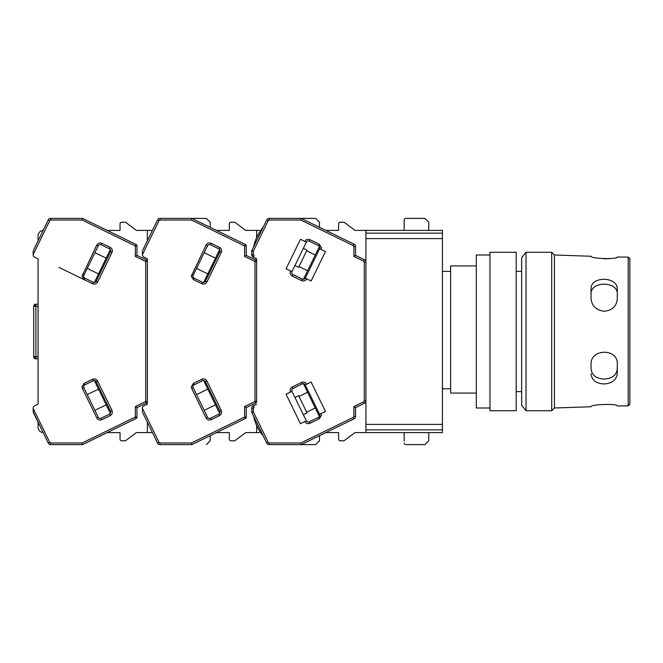 <?xml version="1.0" encoding="UTF-8"?>
<svg xmlns="http://www.w3.org/2000/svg" width="663" height="663" viewBox="0 0 663 663"><rect width="100%" height="100%" fill="white"/><g stroke="black" fill="none" stroke-linecap="round" stroke-linejoin="round"><path stroke-width="0.99" d="M442.428 388.783L450.625 388.783L442.428 388.783M476.307 393.084L450.625 393.084L450.625 265.929L476.307 265.929M442.428 238.605L442.428 230.409L365.926 230.409L365.926 238.605L442.428 238.605L442.428 432.591L354.995 432.591L344.503 440.456A1.641 1.641 0 0 1 343.525 440.787L340.243 440.787A1.641 1.641 0 0 1 338.602 439.146L338.602 432.591L325.856 432.591L338.602 432.591L338.602 439.146M442.428 424.395L365.926 424.395L365.926 429.856L442.428 429.856M365.926 424.395L365.926 238.605M442.428 233.144L365.926 233.144M628.209 257.136L629.85 258.877L629.85 404.123L628.209 405.864L628.209 257.136L617.286 257.02C618.082 259.581 590.169 258.719 591.056 256.258L554.442 254.998L551.707 252.271L551.707 410.728L554.442 408.002L554.442 254.998M628.209 405.864L617.286 405.98C618.107 403.427 590.186 404.273 591.056 406.742L554.442 408.002M591.056 373.849C591.819 380.255 596.194 383.62 604.167 383.952C612.148 383.38 616.515 379.891 617.286 373.468L617.286 364.004C618.107 348.075 590.186 348.523 591.056 364.385L591.056 368.901C591.81 375.241 596.186 378.614 604.167 379.029C612.156 378.614 616.524 375.241 617.286 368.901L617.286 373.468M617.286 289.532L617.286 294.099C618.148 280.913 590.211 280.88 591.056 294.099L591.056 298.615C591.819 305.999 596.194 310.209 604.167 311.229C612.148 310.441 616.515 306.364 617.286 298.996L617.286 289.532C618.107 276.148 590.186 275.75 591.056 289.151L591.056 298.615M526.032 252.271L521.657 257.733L521.657 405.267L526.032 410.728L526.032 252.271L551.707 252.271M609.181 258.678L604.01 258.769M591.056 364.385L591.056 368.901M591.056 294.099L591.056 289.151M489.965 410.728L489.965 252.271L516.195 252.271L516.195 410.728L489.965 410.728M489.965 408.002L476.307 408.002L476.307 254.998L489.965 254.998M193.165 387.731A2.188 2.188 0 0 1 194.168 384.813L202.522 380.736A2.188 2.188 0 0 1 205.439 381.747L219.818 411.209A2.188 2.188 0 0 1 218.807 414.135L210.461 418.204A2.188 2.188 0 0 1 207.536 417.201L193.165 387.731L191.69 388.452L191.3 386.778L193.455 383.338L201.801 379.269C203.98 378.465 205.687 379.054 206.914 381.026L221.285 410.496C222.088 412.676 221.5 414.383 219.528 415.61L211.174 419.679C208.994 420.483 207.287 419.894 206.06 417.922L191.69 388.452M194.168 278.187A2.188 2.188 0 0 1 193.165 275.269L207.536 245.799A2.188 2.188 0 0 1 210.461 244.796L218.807 248.865A2.188 2.188 0 0 1 219.818 251.791L205.439 281.253A2.188 2.188 0 0 1 202.522 282.264L194.168 278.187L193.455 279.662L191.3 276.222L206.06 245.078C207.287 243.106 208.994 242.517 211.174 243.321L219.528 247.39C221.5 248.617 222.088 250.324 221.285 252.504L206.914 281.974C205.687 283.946 203.98 284.535 201.801 283.731L193.455 279.662M39.904 425.969L33.316 412.452L33.15 408.375L49.725 442.354L50.703 442.975L82.187 442.975L82.56 444.608L136.048 418.527L135.335 417.052L135.335 406.576L136.968 407.596L146.432 402.988L145.711 401.513L145.711 261.487L146.432 260.012A1.641 1.641 0 0 1 147.352 261.487L147.352 258.827L143.97 257.178A2.735 2.735 0 0 1 142.437 254.716L142.437 251.26C142.437 254.799 142.437 254.799 142.437 251.26M146.432 260.012L136.968 255.404L135.335 256.424L145.711 261.487L147.352 261.487L147.352 258.827L147.352 401.513A1.641 1.641 0 0 1 146.432 402.988M142.437 411.706L142.437 408.284A2.735 2.735 0 0 1 143.97 405.822L147.352 404.173L147.352 401.513L145.711 401.513L135.335 406.576M142.437 408.375L159.012 442.354L159.99 442.975L191.474 442.975L191.847 444.608L245.335 418.527L244.614 417.052L244.614 406.576L246.255 407.596L255.719 402.988L254.998 401.513L254.998 261.487L244.614 256.424L244.614 245.948L191.474 220.025L159.99 220.025L159.012 220.646L157.537 219.925L142.603 250.548M157.537 219.925A2.735 2.735 0 0 1 159.99 218.392L206.367 218.392L210.196 222.213L210.196 227.334M191.474 220.025L191.847 218.392L245.335 244.473L244.614 245.948L246.255 245.948A1.641 1.641 0 0 0 245.335 244.473M244.614 256.424L246.255 255.404L246.255 245.948M255.719 260.012A1.641 1.641 0 0 1 256.639 261.487L256.639 258.827L256.639 261.487L254.998 261.487L255.719 260.012L246.255 255.404M245.335 418.527A1.641 1.641 0 0 0 246.255 417.052L246.255 407.596M159.99 442.975L159.99 444.608L191.847 444.608M159.99 444.608A2.735 2.735 0 0 1 157.537 443.075L142.603 412.452M206.914 281.974L205.439 281.253L219.818 251.791L221.285 252.504M234.238 440.787L230.956 440.787L234.238 440.787A1.641 1.641 0 0 0 235.216 440.456L245.708 432.591L256.639 432.591L256.639 425.464M256.639 261.487L256.639 401.513A1.641 1.641 0 0 1 255.719 402.988M256.639 237.536L256.639 230.409L245.708 230.409L235.216 222.544L245.708 230.409M203.632 380.521L219.66 413.397M207.809 389.098L196.513 394.609M204.179 410.322L215.475 404.82M196.513 268.391L207.809 273.902M215.475 258.18L204.179 252.678M219.66 249.603L203.632 282.479M229.315 223.854L229.315 230.409L229.315 223.854A1.641 1.641 0 0 1 230.956 222.213L234.238 222.213A1.641 1.641 0 0 1 235.216 222.544M229.315 230.409L216.494 230.409L229.315 230.409M229.315 439.146L229.315 432.591L216.494 432.591L229.315 432.591L229.315 439.146A1.641 1.641 0 0 0 230.956 440.787M256.639 432.591L259.374 432.591M253.357 408.284L251.725 408.284A2.735 2.735 0 0 1 253.258 405.822L254.111 407.231L253.357 408.284L253.357 411.922L268.2 442.354L269.186 442.975L300.828 442.975L301.209 444.608L315.654 444.608L301.209 444.608L354.009 418.859A2.735 2.735 0 0 0 355.542 416.405L355.542 407.596L364.393 403.286A2.735 2.735 0 0 0 365.926 400.825A2.735 2.735 0 0 1 364.393 403.286L363.672 401.811L364.285 400.825L365.926 400.825M319.475 435.699L319.475 440.787L315.654 444.608M353.901 256.424L355.542 255.404L364.393 259.714A2.735 2.735 0 0 1 365.926 262.175L364.285 262.175L363.672 261.189L353.901 256.424L353.901 246.595L353.288 245.617L300.828 220.025L301.209 218.392L315.654 218.392L319.475 222.213L319.475 227.301M256.639 230.409L259.374 230.409M343.525 222.213L340.243 222.213L343.525 222.213A1.641 1.641 0 0 1 344.503 222.544L354.995 230.409L365.926 230.409M338.602 223.854L338.602 230.409L338.602 223.854A1.641 1.641 0 0 1 340.243 222.213M404.173 220.025L404.173 230.409L404.173 220.025A1.641 1.641 0 0 1 405.814 218.392L424.942 218.392L428.762 222.213L428.762 230.409M404.173 440.978L404.173 432.591L404.173 440.978M325.856 230.409L338.602 230.409L325.856 230.409M405.814 444.608L424.942 444.608L405.814 444.608A1.641 1.641 0 0 1 404.173 442.975M83.878 387.731A2.188 2.188 0 0 1 84.881 384.813L93.234 380.736A2.188 2.188 0 0 1 96.16 381.747L110.53 411.209A2.188 2.188 0 0 1 109.519 414.135L101.174 418.204A2.188 2.188 0 0 1 98.248 417.201L83.878 387.731L82.403 388.452L82.021 386.778L84.168 383.338L92.513 379.269C94.693 378.465 96.4 379.054 97.627 381.026L112.006 410.496C112.801 412.676 112.213 414.383 110.24 415.61L101.895 419.679C99.707 420.483 98.008 419.894 96.773 417.922L82.403 388.452M84.881 278.187A2.188 2.188 0 0 1 83.878 275.269L98.248 245.799A2.188 2.188 0 0 1 101.174 244.796L109.519 248.865A2.188 2.188 0 0 1 110.53 251.791L96.16 281.253A2.188 2.188 0 0 1 93.234 282.264L84.881 278.187L84.168 279.662L82.021 276.222L96.773 245.078C98.008 243.106 99.707 242.517 101.895 243.321L110.24 247.39C112.213 248.617 112.801 250.324 112.006 252.504L97.627 281.974C96.4 283.946 94.693 284.535 92.513 283.731L58.874 267.33M95.257 411.06L86.87 393.872M33.15 408.375L33.15 408.284A2.735 2.735 0 0 1 34.683 405.822L38.064 404.173L38.064 258.827L34.683 257.178A2.735 2.735 0 0 1 33.15 254.716L33.15 251.26C33.15 254.799 33.15 254.799 33.15 251.26M135.335 256.424L135.335 245.948L82.187 220.025L50.703 220.025L49.725 220.646L48.25 219.925L33.316 250.548M48.159 220.108L48.25 219.925A2.735 2.735 0 0 1 50.703 218.392L82.56 218.392L82.187 220.025M136.968 255.404L136.968 245.948L135.335 245.948L136.048 244.473L82.56 218.392M136.048 418.527A1.641 1.641 0 0 0 136.968 417.052L136.968 407.596M50.703 442.975L50.703 444.608L82.56 444.608M50.703 444.608A2.735 2.735 0 0 1 48.25 443.075L48.159 442.892M33.15 411.706L48.25 443.075L49.725 442.354M39.904 237.031L39.44 237.984M136.968 245.948A1.641 1.641 0 0 0 136.048 244.473M136.429 432.591L125.937 440.456L136.429 432.591L147.352 432.591L147.352 422.198M147.352 240.802L147.352 230.409L136.429 230.409L125.937 222.544A1.641 1.641 0 0 0 124.951 222.213L121.669 222.213L124.951 222.213M94.345 380.521L110.373 413.397M98.53 389.098L87.234 394.609M94.9 410.322L106.196 404.82M87.234 268.391L98.53 273.902M106.196 258.18L94.9 252.678M110.373 249.603L94.345 282.479M120.036 223.854L120.036 230.409L120.036 223.854A1.641 1.641 0 0 1 121.669 222.213M120.036 230.409L107.215 230.409L120.036 230.409M120.036 432.591L120.036 439.146L120.036 432.591L107.215 432.591L120.036 432.591M125.937 440.456A1.641 1.641 0 0 1 124.951 440.787L121.669 440.787A1.641 1.641 0 0 1 120.036 439.146M147.352 432.591L152.424 432.591M210.196 435.666L210.196 440.787L206.367 444.608M147.352 230.409L152.424 230.409M147.352 258.827L147.352 404.173M230.956 222.213L234.238 222.213M235.216 440.456L245.708 432.591M38.064 258.827L38.064 304.176L35.885 304.176A2.188 2.188 0 0 0 33.697 306.364L35.885 304.176L35.885 306.364L38.064 306.364M38.064 356.636L35.885 356.636L35.885 358.824L33.697 356.636A2.188 2.188 0 0 0 35.885 358.824L38.064 358.824L38.064 404.173M43.128 230.426A5.461 5.461 0 0 0 38.064 235.879L38.064 240.802M38.064 422.198L38.064 427.121A5.461 5.461 0 0 0 43.128 432.574M136.429 230.409L125.937 222.544M121.669 440.787L124.951 440.787M33.697 306.364L33.697 356.636L35.885 356.636L35.885 306.364L33.697 306.364M319.823 415.32A2.188 2.188 0 0 1 318.596 417.284L309.265 421.834A2.188 2.188 0 0 1 306.339 420.831L291.969 391.361A2.188 2.188 0 0 1 292.971 388.435L302.303 383.885A2.188 2.188 0 0 1 305.229 384.896L319.599 414.358A2.188 2.188 0 0 1 319.823 415.32M309.265 241.166L309.986 239.691C307.798 238.895 306.091 239.484 304.864 241.448L306.339 242.169L291.969 271.639L286.076 268.764L300.447 239.293L306.339 242.169A2.188 2.188 0 0 1 309.265 241.166L318.596 245.716A2.188 2.188 0 0 1 319.599 248.642L325.492 251.509L311.121 280.979L305.229 278.104A2.188 2.188 0 0 1 302.303 279.115L292.971 274.565A2.188 2.188 0 0 1 291.969 271.639L291.894 271.606M253.647 416.265L263.12 435.699A7.102 7.102 0 0 0 263.145 435.724C258.338 430.014 255.18 423.533 253.647 416.265A7.102 7.102 0 0 1 253.639 416.231M253.647 246.735C255.18 239.467 258.338 232.986 263.12 227.301A7.102 7.102 0 0 1 263.145 227.276L253.647 246.735A7.102 7.102 0 0 0 253.639 246.769M301.209 444.608L269.186 444.608A2.735 2.735 0 0 1 266.733 443.075L251.89 412.643A1.641 1.641 0 0 1 251.725 411.922L253.357 411.922L251.89 412.643L251.725 408.284A2.735 2.735 0 0 1 253.258 405.822L252.089 406.908M300.828 220.025L269.186 220.025L268.2 220.646L266.733 219.925L251.89 250.357L253.357 251.078L253.357 254.716L251.725 254.716L253.258 257.178L256.639 258.827M303.347 414.69L307.027 412.892L298.648 395.703L294.96 397.502M294.96 265.498L298.648 267.297L307.027 250.108L303.347 248.31M365.926 429.856L365.926 432.591M424.942 444.608L428.762 440.787L428.762 432.591M340.243 440.787L343.525 440.787M344.503 440.456L354.995 432.591M344.503 222.544L354.995 230.409M253.39 405.756L256.639 404.173M290.493 392.082C289.698 389.902 290.286 388.195 292.259 386.968L301.59 382.418C303.77 381.615 305.477 382.203 306.704 384.175L311.121 382.021L325.492 411.491L321.074 413.646L321.464 415.32L319.309 418.759L309.986 423.309C307.798 424.105 306.099 423.516 304.864 421.552L300.447 423.707L286.076 394.236L291.969 391.361M253.357 254.716L254.111 255.769L253.39 257.244M315.265 407.969L306.671 412.154M306.671 250.846L315.265 255.031M304.864 421.552L306.339 420.831M321.074 413.646L319.599 414.358M306.704 384.175L305.229 384.896M305.303 278.145L319.674 248.675M268.2 220.646L253.357 251.078L251.725 251.078L251.725 254.716A2.735 2.735 0 0 0 253.258 257.178L252.089 256.092M266.733 219.925A2.735 2.735 0 0 1 269.186 218.392L301.209 218.392L354.009 244.141A2.735 2.735 0 0 1 355.542 246.595L355.542 255.404M300.828 442.975L353.288 417.383L353.901 416.405L353.901 406.576L355.542 407.596M307.599 392.247L299.005 396.441M319.45 416.538L303.414 383.67M299.005 266.559L307.599 270.753M303.414 279.33L319.45 246.462M251.725 251.078A1.641 1.641 0 0 1 251.89 250.357M211.174 419.679L210.461 418.204A2.188 2.188 0 0 1 209.5 418.428M205.439 281.253A2.188 2.188 0 0 1 203.475 282.479M191.474 442.975L244.614 417.052L246.255 417.052M244.614 406.576L254.998 401.513L256.639 401.513M158.921 220.829L142.437 254.625M205.439 381.747L206.914 381.026M201.801 379.269L202.522 380.736M193.455 383.338L194.168 384.813M206.06 417.922L207.536 417.201M219.528 415.61L218.807 414.135M221.285 410.496L219.818 411.209M219.528 247.39L218.807 248.865M211.174 243.321L210.461 244.796M206.06 245.078L207.536 245.799M191.69 274.548L193.165 275.269M201.801 283.731L202.522 282.264M159.99 220.025L159.99 218.392M159.012 442.354L157.537 443.075M101.895 419.679L101.174 418.204A2.188 2.188 0 0 1 100.212 418.428M97.627 281.974L96.16 281.253A2.188 2.188 0 0 1 94.187 282.479M82.187 442.975L135.335 417.052L136.968 417.052M49.634 220.829L33.15 254.625M96.16 381.747L97.627 381.026M92.513 379.269L93.234 380.736M84.168 383.338L84.881 384.813M96.773 417.922L98.248 417.201M110.24 415.61L109.519 414.135M112.006 410.496L110.53 411.209M110.53 251.791L112.006 252.504M110.24 247.39L109.519 248.865M101.895 243.321L101.174 244.796M96.773 245.078L98.248 245.799M82.403 274.548L83.878 275.269M92.513 283.731L93.234 282.264M50.703 220.025L50.703 218.392M319.309 418.759L318.596 417.284M309.986 239.691L319.309 244.241L321.464 247.68L321.074 249.354M364.285 262.175L364.285 400.825M363.672 261.189L364.393 259.714A2.735 2.735 0 0 1 365.926 262.175M306.704 278.825C305.477 280.797 303.77 281.385 301.59 280.582L292.259 276.032C290.286 274.805 289.698 273.106 290.493 270.918M353.901 406.576L363.672 401.811M253.258 405.822L253.97 407.297M309.986 423.309L309.265 421.834M301.59 382.418L302.303 383.885M292.259 386.968L292.971 388.435M292.259 276.032L292.971 274.565M301.59 280.582L302.303 279.115M319.309 244.241L318.596 245.716M268.2 442.354L266.733 443.075M269.186 444.608L269.186 442.975M253.97 255.703L253.258 257.178M269.186 220.025L269.186 218.392M353.288 245.617L354.009 244.141M353.901 246.595L355.542 246.595M353.901 416.405L355.542 416.405M353.288 417.383L354.009 418.859M521.657 391.609L516.195 391.609M450.625 271.391L442.428 271.391M521.657 271.391L516.195 271.391M526.032 410.728L551.707 410.728"/></g></svg>
